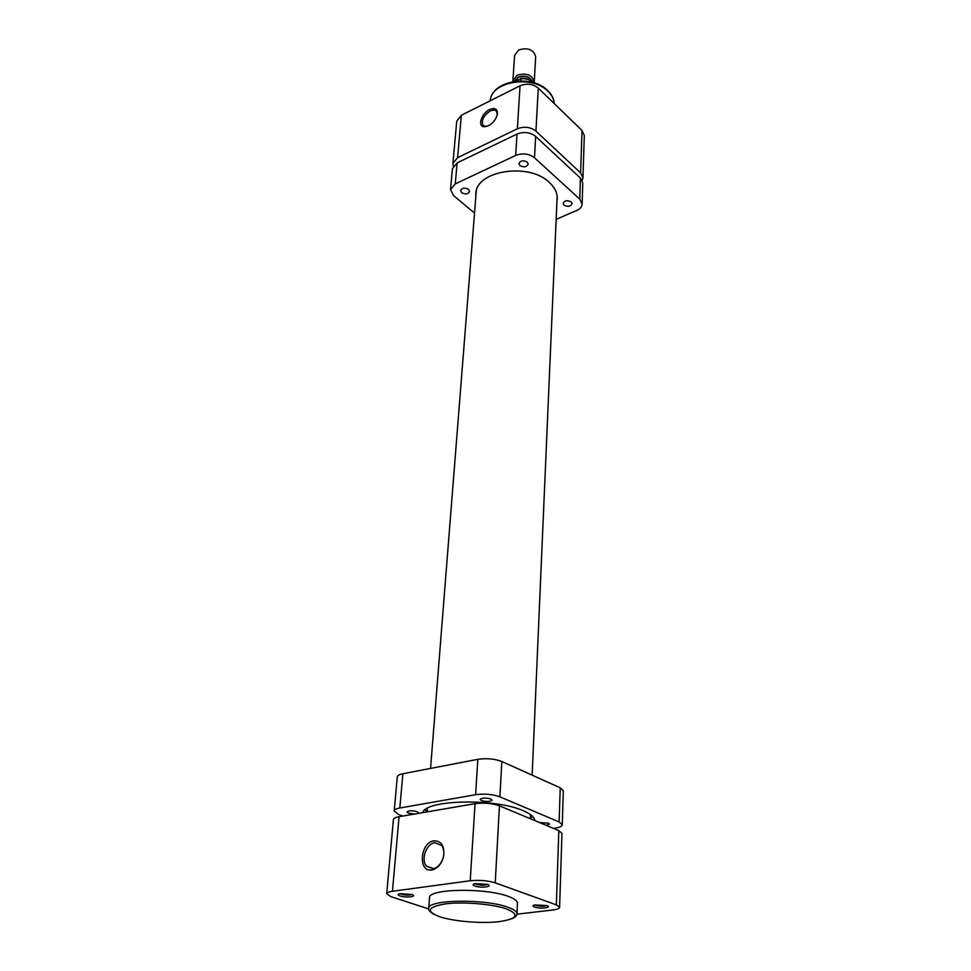 <?xml version="1.0" encoding="UTF-8"?>
<svg xmlns="http://www.w3.org/2000/svg" width="971" height="971" viewBox="0 0 971 971"><rect width="100%" height="100%" fill="white"/><g stroke="black" fill="none" stroke-linecap="round" stroke-linejoin="round"><path stroke-width="1.46" d="M417.931 813.467L418.537 812.836L417.142 811.659C412.153 810.409 408.779 810.518 407.019 811.987L408.439 813.164L414.544 814.05M490.804 798.963C485.597 797.616 482.053 797.761 480.147 799.412L481.446 800.577C486.641 801.912 490.185 801.767 492.079 800.128L490.804 798.963M546.285 825.374L549.501 824.124L548.397 823.129L539.597 822.583M534.778 820.58C534.511 817.206 530.7 813.941 523.357 810.785C495.78 798.065 425.589 799.606 422.701 812.642M424.995 809.875L427.119 811.865L427.398 808.297M402.722 816.077L398.316 814.39L394.202 810.967C394.396 809.656 396.277 808.661 399.834 808.006L475.62 794.691L477.829 759.334C486.617 758.06 494.603 758.788 501.813 761.495L560.243 787.809L563.326 790.807L562.245 824.78L559.102 821.939L560.243 787.809M394.202 810.967L397.285 776.897C397.491 775.513 399.36 774.457 402.868 773.741L477.829 759.334M501.813 761.495L499.907 796.839L559.102 821.939M562.245 824.78C562.051 826.272 559.794 827.377 555.473 828.081L553.494 828.384M499.907 796.839C492.6 794.242 484.505 793.525 475.62 794.691M530.3 818.177L532.654 816.465M474.855 886.025C472.489 885.091 472.537 884.29 474.977 883.622L487.345 884.375C493.984 886.608 480.924 888.319 474.855 886.025M474.916 883.634L476.142 884.302C480.815 885.455 484.553 885.479 487.381 884.387M400.028 895.917C397.588 895.019 397.503 894.267 399.797 893.648L412.02 894.522C417.943 896.621 405.963 898.005 400.028 895.917M399.955 893.611L401.266 894.255C405.635 895.311 409.167 895.383 411.862 894.461M534.487 907.035C532.448 906.234 532.472 905.542 534.548 904.948L546.77 905.579C552.875 907.63 540.022 909.135 534.487 907.035M534.754 904.899L535.725 905.385C540.058 906.453 543.675 906.489 546.564 905.506M434.037 840.825C441.502 840.91 444.694 846.044 443.638 856.228C442.072 862.709 438.868 867.091 434.001 869.361L431.816 869.955C417.639 872.577 420.127 842.258 434.037 840.825M432.908 868.766L434.862 868.232C439.22 866.205 442.084 862.284 443.48 856.495C444.293 851.968 443.65 848.266 441.55 845.389L434.887 842.694C426.475 843.496 420.601 859.541 426.378 866.096L432.908 868.766M516.948 913.832L517.446 903.151C517.47 900.857 514.412 898.612 508.282 896.391C485.318 887.53 427.883 888.708 429.522 897.774L428.709 908.431C427.046 899.571 484.687 898.515 507.748 907.205C513.902 909.39 516.973 911.587 516.948 913.832C516.79 915.823 515.006 917.498 511.608 918.857M516.912 914.184L552.657 910.021C557.087 909.475 559.405 908.565 559.599 907.302L556.359 904.851L495.246 882.857C487.697 880.563 479.358 879.872 470.219 880.758L392.442 891.269C388.788 891.791 386.883 892.604 386.689 893.721L390.973 896.67L428.709 908.941M386.689 893.721L393.413 819.609C393.619 818.31 395.5 817.351 399.057 816.696L475.05 803.672C483.959 802.544 492.079 803.248 499.422 805.821L558.823 830.606L561.966 833.397L559.599 907.302M488.389 125.781L484.068 126.74C477.21 126.436 481.519 113.194 489.627 109.517C495.004 107.393 497.601 108.922 497.407 114.105C496.254 119.105 493.244 123.001 488.389 125.781M497.237 114.93L496.715 111.641C495.428 109.82 493.268 109.614 490.258 110.997C483.91 115.258 481.41 119.882 482.757 124.895L485.282 126.424L487.296 126.254M535.943 131.134C530.469 126.934 524.267 126.157 517.349 128.803L457.584 157.666L452.911 163.431L456.746 121.157L461.346 115.282L520.055 85.788C526.84 83.093 532.909 83.87 538.274 88.118L535.943 131.134L580.609 172.874L582.017 130.49L538.274 88.118M582.017 130.49L584.311 135.576L582.952 177.875L580.609 172.874M452.911 163.431L453.311 166.077M582.224 180.46L582.952 177.875M534.244 82.049L535.664 56.779C533.698 49.545 528.042 47.263 518.72 49.922L514.581 55.481L512.906 80.739L517.094 75.228C526.525 72.607 532.242 74.876 534.244 82.049L534.135 82.875M532.557 81.698C529.79 76.478 524.923 74.985 517.931 77.219L514.412 81.333M514.788 81.151L518.126 77.413C524.558 75.277 529.231 76.588 532.132 81.346M533.273 82.62C530.202 79.719 526.148 78.42 521.136 78.712L514.509 81.285M521.136 78.712L521.002 80.872M512.919 81.588L512.906 80.739M527.277 162.096C523.296 160.021 520.517 160.506 518.939 163.541L519.873 165.543C523.855 167.607 526.634 167.121 528.212 164.087L527.277 162.096M468.58 189.418C464.745 187.452 462.075 187.864 460.57 190.632L461.577 192.671C465.412 194.625 468.083 194.212 469.576 191.445L468.58 189.418M571.276 201.932C567.38 199.977 564.661 200.451 563.119 203.376L563.969 205.136C567.865 207.09 570.572 206.605 572.113 203.679L571.276 201.932M556.917 201.604L557.269 198.885C557.439 192.998 554.805 187.524 549.368 182.475C528.916 161.987 475.572 170.665 475.826 193.909L475.839 196.64M556.152 219.361L576.665 210.489C580.1 208.923 581.908 206.774 582.115 204.056L579.748 199.104L580.44 178.081L535.652 136.413L534.499 157.775C528.952 153.612 522.677 152.835 515.686 155.445L455.253 183.907L450.532 189.588L453.469 195.511L474.528 213.098M579.748 199.104L534.499 157.775M515.686 155.445L517.021 134.071L457.123 162.873L455.253 183.907M517.021 134.071C523.952 131.437 530.166 132.214 535.652 136.413M580.44 178.081L582.782 183.07L582.115 204.056M450.532 189.588L452.437 168.614L457.123 162.873M402.868 773.741L399.834 808.006M440.009 916.855C454.319 921.491 481.422 923.7 498.96 921.673C517.482 918.882 519.995 914.621 506.486 908.905C492.455 903.989 463.252 901.573 445.458 903.88C427.349 907.011 425.541 911.344 440.009 916.855M499.422 805.821L495.246 882.857M556.359 904.851L558.823 830.606M399.057 816.696L392.442 891.269M470.219 880.758L475.05 803.672M554.332 103.666C553.943 99.26 551.88 95.194 548.117 91.468C532.314 74.464 491.192 81.333 490.173 100.802C491.447 80.52 532.108 73.723 547.984 90.861C551.844 94.721 553.968 98.993 554.332 103.679M517.349 128.803L520.055 85.788M461.346 115.282L457.584 157.666M430.566 768.425L476.263 191.202M530.275 818.699L530.457 814.596M532.157 775.161L557.16 196.142M434.862 868.232L434.001 869.361M433.394 914.075C429.631 911.648 428.065 909.766 428.709 908.431M433.576 868.644L426.378 866.096M485.282 126.424L484.068 126.74M484.82 126.776L482.757 124.895M497.286 114.748L497.407 114.105M520.796 78.42C526.148 77.996 530.397 79.416 533.565 82.705"/></g></svg>
